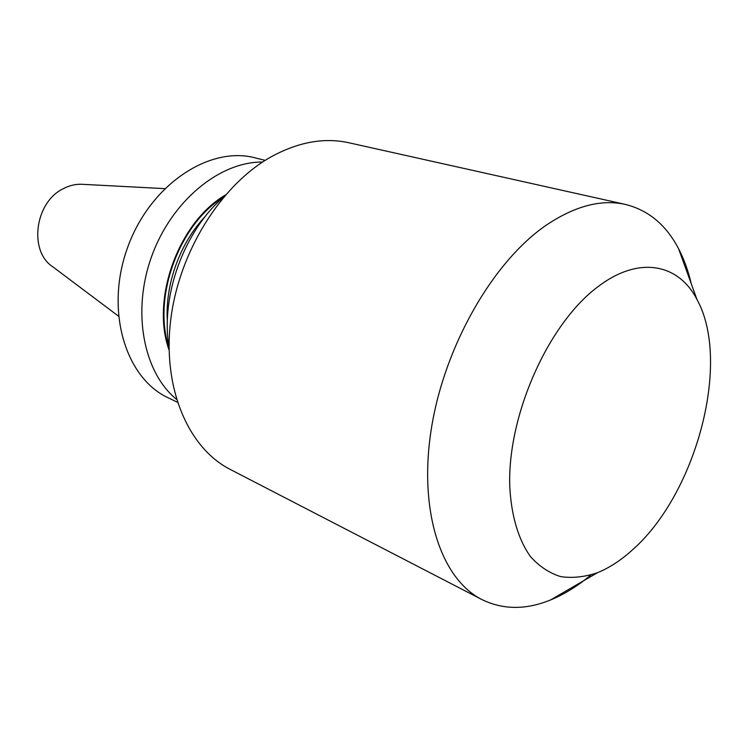 <?xml version="1.0" encoding="UTF-8"?>
<svg xmlns="http://www.w3.org/2000/svg" width="748" height="748" viewBox="0 0 748 748"><rect width="100%" height="100%" fill="white"/><g stroke="black" fill="none" stroke-linecap="round" stroke-linejoin="round"><path stroke-width="1.12" d="M691.274 283.791C688.272 270.87 684.027 259.154 678.548 248.663C666.131 224.942 648.46 210.207 625.543 204.456C601.345 199.015 574.875 205.943 546.124 225.26C493.054 261.632 444.424 346.015 431.381 428.529C418.197 511.146 441.152 578.877 481.647 599.429C502.862 609.872 525.844 610.041 550.593 599.943C564.329 594.286 577.746 585.983 590.855 575.025M598.353 286.437C548.761 322.771 507.471 414.738 509.753 485.891C511.136 515.531 518.476 539.916 530.566 556.708C539.383 566.488 549.443 573.127 560.738 576.633C572.519 578.326 584.777 577.017 597.493 572.688C609.751 567.704 621.747 559.785 633.481 548.948C696.715 492.455 731.357 361.443 696.986 299.537C678.67 263.782 639.129 255.451 598.353 286.437M625.543 204.456L349.045 142.803C324.249 137.277 298.228 141.989 270.982 156.921C220.763 185.074 178.622 252.478 170.619 320.649C162.522 388.885 188.533 448.08 230.001 469.305L230.496 469.557M223.904 196.771C184.017 230.693 160.231 296.217 169.057 347.829M265.185 160.39L255.526 157.959C209.879 145.411 150.404 184.307 127.758 247.083C104.664 309.681 125.094 377.852 168.076 397.74L177.369 402.218M262.576 162.064C219.94 161.521 171.769 200.67 151.769 256.068C131.564 311.392 143.392 372.326 176.444 399.264M225.382 195.05C178.576 222.25 150.638 299.2 169.085 350.092M164.644 188.627L82.916 184.345C76.287 183.877 69.751 185.317 63.318 188.674C34.791 202.194 28.489 251.244 52.818 266.812L118.371 316.058M223.942 196.733C178.931 224.194 152.153 297.947 169.057 347.885M205.522 216.107C180.109 242.595 164.859 284.586 167.365 321.21M597.493 572.688L550.593 599.943M696.986 299.537L678.548 248.663M230.001 469.305L481.647 599.429"/></g></svg>
